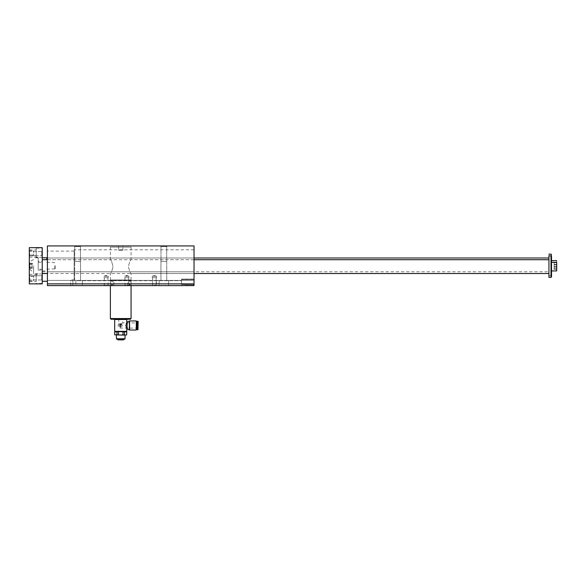 <?xml version="1.0" encoding="UTF-8"?>
<svg xmlns="http://www.w3.org/2000/svg" width="586" height="586" viewBox="0 0 586 586"><rect width="100%" height="100%" fill="white"/><g stroke="black" fill="none" stroke-linecap="round" stroke-linejoin="round"><path stroke-width="0.44" stroke-dasharray="2.93 2.2" d="M131.074 247.131L131.074 259.723C130.297 260.133 129.418 262.418 128.437 266.593C129.403 270.805 130.282 273.113 131.074 273.523C130.29 273.12 129.411 270.82 128.437 266.623C129.418 262.433 130.297 260.133 131.074 259.723L194.032 259.723L194.032 273.523L194.032 259.723L47.415 259.723L47.415 273.523L47.415 259.723L110.373 259.723C111.15 260.133 112.029 262.433 113.01 266.623C112.029 270.82 111.15 273.12 110.373 273.523C111.142 273.12 112.021 270.835 113.01 266.659C112.036 262.447 111.157 260.14 110.373 259.723L110.373 247.131L131.074 247.131L110.373 247.131M110.373 279.991L131.074 279.991L110.373 279.991L110.373 273.523M47.415 271.801L47.415 258.001L47.415 271.801L194.032 271.801L194.032 258.001L194.032 271.801M131.052 285.602L47.415 285.602L194.032 285.602L47.415 285.602L194.032 285.602L131.052 285.602L131.052 280.423L194.032 280.423L47.415 280.423L47.415 251.101L47.415 285.602L47.415 280.423L47.415 285.602L47.415 280.423L47.415 285.602L47.415 280.423L47.415 285.602L47.415 280.423L47.415 285.602L47.415 280.423L47.415 285.602L47.415 280.423L194.032 280.423L194.032 285.602L194.032 245.93L47.415 245.93L47.415 285.602L194.032 285.602L194.032 280.423L194.032 285.602L194.032 280.423L194.032 285.602L194.032 280.423L128.59 280.423L128.59 285.602L47.415 285.602L128.59 285.602M120.291 326.439L120.115 326.006L120.811 326.329L120.115 326.006L120.811 326.329L120.291 326.439M120.723 323.977A1.509 1.509 0 0 1 122.027 326.241A1.509 1.509 0 0 1 119.412 326.241A1.509 1.509 0 0 1 120.723 323.977C122.672 324.988 122.672 325.992 120.723 326.995C118.775 325.992 118.775 324.988 120.723 323.977M120.115 325.772L120.811 326.087L120.115 325.772M120.635 324.541L121.324 324.71L120.811 325.574L120.115 325.062A0.52 0.52 0 0 1 120.635 324.541L121.324 324.71L120.811 325.574L120.115 325.062A0.52 0.52 0 0 1 120.635 324.541M124.459 331.859L120.723 331.61L124.459 331.859L124.459 334.811L125.58 335.06L126.701 334.811L126.759 331.859M114.688 331.859L126.701 331.859M118.482 331.859L120.723 331.61L115.867 331.61L118.482 331.859L118.482 334.811L125.038 335.06L116.409 335.06L126.327 335.06M114.746 331.859L114.746 334.811L124.459 334.811M120.723 339.206L124.034 339.206L120.723 339.206M124.606 339.206L116.841 339.206M122.965 331.859L122.965 334.811M126.759 319.495L114.688 319.495M126.759 331.354L114.688 331.354M125.675 325.428L125.675 325.552C126.884 329.925 126.884 329.925 125.675 325.552L125.675 325.428C126.884 321.055 126.884 321.055 125.675 325.428L125.675 325.486M127.374 321.948L127.374 329.032M123.507 339.873L117.933 339.873M123.309 340.07L118.138 340.07M122.664 319.238L118.782 319.238L122.664 319.238L122.664 322.901L138.142 322.901L138.142 328.079L138.142 322.901M120.723 323.78C123.221 322.791 123.221 322.791 120.723 323.78L118.782 323.78L120.723 323.78C123.221 322.791 123.221 322.791 120.723 323.78L120.723 325.486L120.723 323.78M110.373 318.55L131.074 318.55M111.062 319.238L130.385 319.238M136.282 320.96L136.282 330.021M136.282 325.486L136.282 328.592L136.282 325.486M128.539 276.196L126.759 275.42L124.979 276.072L128.539 276.072L124.979 276.196L128.539 276.196L124.979 276.196M126.503 319.238L114.944 319.238L126.503 319.238M194.032 279.566L194.032 249.804L194.032 279.566L181.528 279.566L181.528 284.342L181.528 279.075L181.528 284.342L181.528 279.566L194.032 279.566M124.606 285.602L128.913 285.602L124.606 285.602L128.539 285.228L124.979 285.228L124.979 277.669L128.539 277.669L124.979 277.669M103.905 285.602L108.22 285.602L103.905 285.602L107.846 285.228L104.279 285.228L104.279 277.669L107.846 277.669L104.279 277.669M152.199 285.602L156.513 285.602L152.199 285.602L156.513 285.602L152.199 285.602L156.14 285.228L152.572 285.228L152.572 277.669L156.14 277.669L152.572 277.669L156.14 277.669L152.572 277.669L152.572 285.228L156.14 285.228L152.199 285.602M111.391 285.602L131.074 285.602L131.074 280.423L130.942 285.602L129.477 285.602L129.477 280.423L127.565 280.423L127.565 285.602L47.415 285.602L110.388 285.602L110.388 280.423L47.415 280.423L194.032 280.423L47.415 280.423L111.391 280.423L111.391 285.602L47.415 285.602L130.942 285.602M181.96 285.602L181.96 284.342L186.033 284.737L181.96 284.342L181.96 285.602L75.872 285.602L75.872 280.701L181.528 280.701L75.872 280.701L75.872 285.602M159.099 285.602L168.592 285.602L159.099 285.602L168.592 285.602L159.099 285.602L159.099 280.423L168.592 280.423L159.099 280.423L168.592 280.423L159.099 280.423L159.099 285.602M82.34 285.602L72.854 285.602L82.34 285.602L72.854 285.602L82.34 285.602L82.34 280.423L72.854 280.423L82.34 280.423L72.854 280.423L82.34 280.423L82.34 285.602M80.509 280.423L74.686 280.423L80.509 280.423L80.509 261.451L74.73 261.422L80.509 261.451L80.509 280.423L74.686 280.423L80.509 280.423M160.938 280.423L166.754 280.423L160.938 280.423L160.938 261.451L166.71 261.422L160.938 261.451L160.938 280.423L166.754 280.423L160.938 280.423M80.465 261.422L74.73 261.422L80.465 261.422L80.465 259.723L80.465 261.422M160.982 261.422L166.71 261.422L160.982 261.422L160.982 259.723L160.982 261.422M80.465 246.508L74.73 246.508L74.151 245.93L81.051 245.93L74.151 245.93L81.051 245.93L74.151 245.93L74.73 246.508L80.465 246.508L80.465 259.723L80.465 246.508L74.73 246.508L80.465 246.508L81.051 245.93L80.465 246.508M166.71 246.508L160.982 246.508L166.71 246.508L167.296 245.93L160.396 245.93L167.296 245.93L160.396 245.93L167.296 245.93L166.71 246.508L160.982 246.508L160.982 259.723L160.982 246.508L166.71 246.508L166.754 280.423L166.71 246.508M122.884 250.237L118.555 250.237L122.884 250.237L118.555 250.237L122.884 250.237L122.884 245.93L118.555 245.93L122.884 245.93L118.555 245.93L122.884 245.93L122.884 250.237M70.701 285.602L70.701 280.416L74.151 279.427L70.701 280.416L70.701 285.602M74.151 280.811L74.151 249.804L74.151 280.811M181.96 284.342L181.528 284.342L181.96 284.342M194.032 279.075L181.528 279.075L194.032 279.075M194.032 283.873L47.415 283.873M194.032 284.737L186.033 284.737L194.032 284.737M110.373 285.602L110.373 280.423L110.505 285.602L111.97 285.602L111.97 280.423L113.874 280.423L113.874 285.602M111.391 280.423L112.856 280.423L112.856 285.602M128.59 280.423L130.048 280.423L130.048 285.602M112.856 280.423L130.048 280.423M137.021 325.486L137.021 328.592L137.021 325.486M137.021 321.436L137.021 329.544M137.234 321.223L137.234 329.757M138.142 321.436L138.142 329.544M129.235 321.055L129.235 329.925M123.697 339.484L117.749 339.484M125.038 338.774L116.409 338.774M125.58 331.61L126.327 331.61L125.58 331.61M118.482 334.811L116.988 334.811L116.988 331.859M115.112 335.06L116.988 334.811M126.503 331.61L114.944 331.61M127.565 285.602L129.477 285.602M110.505 285.602L111.97 285.602M187.132 285.602L187.132 284.737L187.132 285.602M129.477 280.423L127.565 280.423M130.942 280.423L111.97 280.423M113.874 280.423L110.505 280.423M124.562 277.669L128.957 277.669L124.562 277.669L124.562 276.196L128.957 276.196L124.562 276.196M103.861 276.196L108.256 276.196L103.861 276.196L103.861 277.669L108.256 277.669L103.861 277.669M107.846 276.196L104.279 276.196L107.846 276.196L104.279 276.072L107.846 276.072L106.059 275.42L104.279 276.196M156.14 276.196L152.572 276.072L156.14 276.072L152.572 276.072L156.14 276.072L152.572 276.072L154.36 275.42L152.572 276.196L156.14 276.196L154.36 275.42L156.14 276.196M152.162 276.196L156.557 276.196L152.162 276.196L152.162 277.669L156.557 277.669L152.162 277.669L156.557 277.669L152.162 277.669L152.162 276.196L156.557 276.196L152.162 276.196M551.529 262.316L551.529 270.937L551.529 262.316M551.529 276.892L551.529 256.36M556.7 264.469L554.114 264.469L554.114 268.784L554.114 264.469L556.7 264.469L556.7 266.623L554.114 266.623L556.7 266.623L556.7 264.469M556.7 260.587L556.7 269.216L556.7 260.587M551.529 260.587L551.529 269.216L551.529 260.587M551.529 254.639L551.529 275.164L551.529 254.639M33.614 265.766L33.614 273.743L33.614 265.766M551.008 254.119L551.008 275.684L551.008 254.119M556.7 264.901L556.7 262.748L556.7 267.055L556.7 264.901L554.114 264.901L554.114 267.055L554.114 262.748L554.114 264.901L556.7 264.901M548.936 254.119L548.936 275.684L548.936 254.119M548.936 264.901L548.936 271.801L548.936 264.901M548.936 277.405L548.936 255.848M548.936 266.623L548.936 273.523L548.936 266.623M551.008 277.405L551.008 255.848M42.236 264.901L42.236 271.801L42.236 264.901M42.236 266.623L42.236 259.723L42.236 266.623M32.062 264.52L32.062 268.256L32.062 263.275L32.062 264.52L29.82 264.52L29.82 263.275L29.82 264.52L32.062 264.52M29.82 263.275L32.062 263.275M29.82 267.011L29.82 264.52L29.82 267.011L32.062 267.011L29.82 267.011L29.82 268.256L29.82 267.011M29.82 268.256L32.062 268.256M29.82 265.766L29.82 262.528L29.82 265.766M46.807 257.789L46.807 259.723M54.828 265.766L54.828 269.216L54.828 265.766M55.172 265.766L55.172 268.871L55.172 265.766M42.236 265.766L42.236 273.743L42.236 265.766M38.185 265.766L38.185 257.137L38.185 265.766M42.236 283.873L42.236 247.651L29.3 247.651L29.3 283.873L42.236 283.873M42.236 275.252L42.236 280.423L42.236 275.252L42.236 280.423L42.236 275.252L41.767 275.72L41.767 279.962L41.767 275.72L41.767 279.962L41.767 275.72L42.236 275.252M42.236 256.272L42.236 251.101L42.236 256.272L42.236 251.101L42.236 256.272L41.767 255.811L41.767 251.57L41.767 255.811L41.767 251.57L41.767 255.811L42.236 256.272M42.236 276.116L42.236 270.937L42.236 276.116M42.236 278.702L42.236 273.955L42.236 278.702M42.236 248.083L42.236 257.569L42.236 248.083L42.236 257.569L42.236 248.083L36.2 248.083L36.2 257.569L36.2 248.083L36.2 257.569L36.2 248.083L42.236 248.083M47.415 276.116L47.415 270.937L47.415 276.116M29.3 254.991L29.3 250.662L29.3 254.991L33.614 254.991L33.614 250.662L33.614 254.991M29.3 265.766L29.3 257.137L29.3 265.766M29.3 276.533L29.3 280.862L29.3 276.533L33.614 276.533L33.614 280.862L33.614 276.533M36.2 249.98L36.2 255.672L36.2 249.98L29.3 249.98L29.3 255.672L29.3 249.98L29.3 255.672L29.3 249.98L36.2 249.98L36.2 255.672L36.2 249.98M36.2 278.702L36.2 273.955L36.2 278.702M36.2 281.544L36.2 275.852L36.2 281.544L29.3 281.544L29.3 275.852L29.3 281.544M29.3 253.687L29.3 256.272L29.3 253.687M29.769 253.687L29.769 255.811L29.769 253.687M29.3 277.837L29.3 275.252L29.3 277.837M29.769 277.837L29.769 279.962L29.769 277.837M29.769 255.811L41.767 255.811L29.769 255.811L29.3 256.272L29.769 255.811M556.7 268.784L554.114 268.784L556.7 268.784L556.7 266.623L556.7 268.784M556.7 262.316L556.7 270.937M556.7 262.748L554.114 262.748L556.7 262.748M556.7 267.055L554.114 267.055L556.7 267.055M38.185 269.216L38.185 262.316L38.185 269.216L42.236 269.216L42.236 262.316L42.236 269.216M38.185 261.451L38.185 270.073L38.185 261.451L42.236 261.451L42.236 270.073L42.236 261.451M127.03 322.036L127.03 328.936M120.723 325.486L120.723 328.079L120.723 325.486M137.93 321.223L137.93 329.757M129.587 320.96L129.587 330.021M131.074 279.991L131.074 273.523L194.032 273.523L47.415 273.523M138.142 328.079L120.723 328.079A2.586 2.586 0 0 1 118.782 323.78L118.782 319.238M194.032 258.001L47.415 258.001L194.032 258.001M72.854 285.602L72.854 280.423L72.854 285.602M74.686 280.423L74.73 261.422L74.686 280.423M168.592 285.602L168.592 280.423L168.592 285.602M74.73 246.508L74.73 261.422L74.73 246.508M160.982 246.508L160.396 245.93L160.982 246.508M118.555 245.93L118.555 250.237L118.555 245.93M74.151 251.101L47.415 251.101M70.701 280.423L47.415 280.423M194.032 249.804L74.151 249.804M156.14 285.228L156.14 277.669L156.513 285.602L156.14 285.228M108.256 276.196L108.256 277.669M128.913 285.602L128.539 277.669M108.22 285.602L107.846 277.669M128.957 276.196L128.957 277.669M156.557 276.196L156.557 277.669L156.557 276.196M556.7 269.216L551.529 269.216M551.529 275.164L551.008 275.684L548.936 275.684M42.236 271.801L548.936 271.801M42.236 258.001L46.807 258.001M33.614 259.723A6.226 6.226 0 0 0 29.82 262.528M29.82 268.996A6.226 6.226 0 0 0 33.614 271.801M46.807 269.216L55.172 268.871M46.807 262.316L55.172 262.66M42.236 273.743L46.807 273.743M38.185 257.789L33.614 257.789M38.185 273.743L33.614 273.743M42.236 270.937L47.415 270.937M29.3 250.662L33.614 250.662M29.3 267.927L33.614 267.927L29.3 267.927M29.3 263.597L33.614 263.597L29.3 263.597M29.3 280.862L33.614 280.862M42.236 257.569L36.2 257.569L42.236 257.569M36.2 255.672L29.3 255.672L36.2 255.672M42.236 273.955L36.2 273.955M42.236 283.441L36.2 283.441M36.2 275.852L29.3 275.852M29.769 251.57L29.3 251.101L29.769 251.57L41.767 251.57L42.236 251.101L41.767 251.57L29.769 251.57M29.769 275.72L29.3 275.252L29.769 275.72L41.767 275.72L29.769 275.72M29.769 279.962L29.3 280.423L29.769 279.962L41.767 279.962L42.236 280.423L41.767 279.962L29.769 279.962M29.3 274.387L38.185 274.387M29.3 257.137L38.185 257.137M38.185 262.316L42.236 262.316M38.185 270.073L42.236 270.073"/><path stroke-width="0.88" d="M47.415 285.602L47.415 245.93L194.032 245.93L194.032 285.602L47.415 285.602M122.965 334.811L125.58 335.06L120.723 335.06L122.965 334.811L122.965 331.859L120.723 331.61L126.759 331.354L114.688 331.354L114.688 319.495L126.759 319.495L126.759 331.354M126.701 334.811L126.759 331.859L126.701 334.811L125.58 335.06L126.759 334.811M114.688 331.354L120.723 331.61L116.988 331.859L116.988 334.811L120.723 335.06L114.688 334.811L114.746 331.859L114.746 334.811M116.988 334.811L114.688 334.811M116.409 338.774L116.841 339.206L124.606 339.206L125.038 338.774L116.409 338.774L116.409 335.06M126.701 331.859L122.965 331.859M124.459 331.859L124.459 334.811M118.482 331.859L118.482 334.811M125.675 325.552C126.884 329.925 126.884 329.925 125.675 325.552L125.675 325.428C126.884 321.055 126.884 321.055 125.675 325.428L125.675 325.552M127.03 328.936L127.03 322.036M123.507 339.873L117.933 339.873L123.507 339.873L124.034 339.206M131.074 318.55L110.373 318.55L111.062 319.238L130.385 319.238L131.074 318.55L131.074 285.602L181.96 285.602M136.282 330.021L136.282 320.96L129.587 320.96L129.587 330.021L136.282 330.021M75.872 285.602L110.373 285.602L110.373 318.55M47.415 283.873L194.032 283.873M137.234 321.223L137.234 329.757L137.021 321.436L138.142 321.436L137.93 329.757L137.93 321.223M127.374 329.032L129.235 329.925L129.587 320.96M117.933 339.873L117.749 339.484L123.697 339.484M116.988 331.859L114.746 331.859M551.008 255.848L551.529 256.36L551.529 276.892L551.008 277.405L551.008 255.848L548.936 255.848L548.936 277.405L551.008 277.405M42.236 247.651L42.236 283.873L29.3 283.873L29.3 247.651L42.236 247.651M556.7 260.587L551.529 260.587M551.529 254.639L551.008 254.119L548.936 254.119M46.807 259.723L46.807 257.789L42.236 257.789M551.529 270.937L556.7 270.937L556.7 262.316L551.529 262.316M137.234 329.757L137.93 329.757M136.282 328.592L137.021 328.592M136.282 322.388L137.021 322.388M127.374 321.948L129.235 321.055M125.038 335.06L125.038 338.774M115.112 331.61L114.688 331.859M126.327 331.61L126.759 331.859M46.807 258.001L47.415 258.001M194.032 258.001L548.936 258.001M42.236 273.523L47.415 273.523M194.032 273.523L548.936 273.523M42.236 259.723L47.415 259.723M194.032 259.723L548.936 259.723M42.236 281.287L47.415 281.287"/></g></svg>
